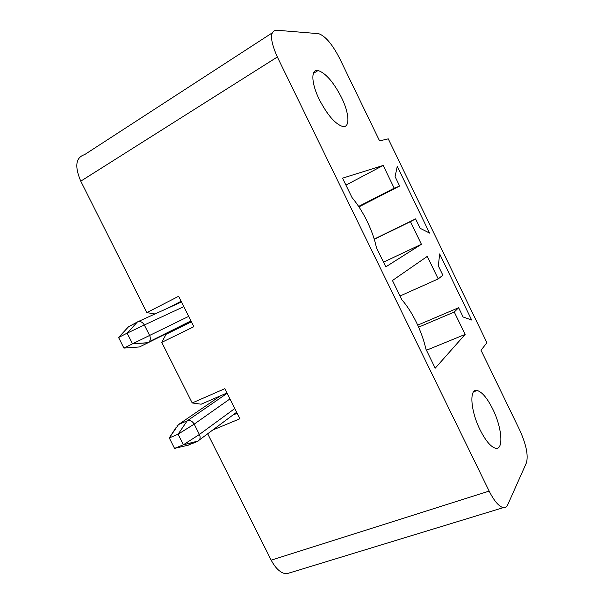 <?xml version="1.0" encoding="UTF-8"?>
<svg xmlns="http://www.w3.org/2000/svg" width="604" height="604" viewBox="0 0 604 604"><rect width="100%" height="100%" fill="white"/><g stroke="black" fill="none" stroke-linecap="round" stroke-linejoin="round"><path stroke-width="0.91" d="M480.044 429.769C470.441 410.577 469.119 388.198 477.122 390.486C482.03 391.898 487.239 398.089 492.743 409.059C501.924 427.33 503.955 450.252 495.62 448.266C490.833 446.983 485.639 440.814 480.044 429.769M388.259 138.845L486.922 342.71L481.026 350.26L519.795 430.274C526.212 444.536 528.424 455.371 526.446 462.785L507.67 504.906C506.696 507.043 505.231 507.964 503.268 507.647C498.874 506.514 494.17 500.995 489.157 491.097L277.342 57.002C269.943 40.136 269.611 31.204 276.36 30.2L318.723 33.681C325.39 36.089 332.321 44.258 339.516 58.18L379.576 140.875L388.259 138.845M427.285 256.39L438.21 278.927L442.853 275.19L438.338 265.873L439.659 253.937L471.656 320.022L463.109 316.994L458.617 307.723L454.268 312.026L465.125 334.42L435.205 368.191L425.948 349.203C423.902 340.233 420.701 331.249 416.345 322.249C411.943 313.28 407.088 305.745 401.773 299.637L392.449 280.498L427.285 256.39M383.178 165.443L394.216 188.206L399.652 186.047L395.091 176.632L397.258 166.357L429.572 233.099L420.12 228.274L415.575 218.905L410.441 221.653L421.411 244.273L385.797 266.87L376.435 247.663C374.639 239.169 371.536 230.373 367.134 221.283C362.679 212.2 357.628 204.28 351.989 197.516L342.551 178.165L383.178 165.443L345.941 185.118M319.297 99.539C327.474 115.13 335.258 124.114 342.664 126.47C350.229 128.086 349.399 113.424 341.517 97.546C333.582 82.167 325.775 73.16 318.112 70.517C310.788 68.78 311.136 83.088 319.297 99.539M272.094 32.971L84.598 154.632C75.719 157.433 74.443 166.281 80.77 181.17L146.817 312.623L178.648 296.292L188.697 316.375L149.596 335.454L144.333 324.99L183.827 306.643M227.006 392.978L201.155 404.204L192.208 402.959L161.759 342.362L193.861 326.704L188.697 316.375M192.208 402.959L224.854 388.666L234.79 408.546L199.396 434.472L194.194 424.129L229.973 398.912M212.729 430.025L239.909 418.768L234.79 408.546M207.685 433.77L271.196 560.172C275.794 568.809 280.935 573.355 286.613 573.8L291.226 572.388M438.21 278.927L400.007 296.005M458.617 307.723L417.704 325.141M418.61 327.157L454.268 312.026M426.454 350.244L465.125 334.42M394.216 188.206L358.633 206.417M399.652 186.047L358.935 206.87M415.575 218.905L374.216 239.078M374.276 239.282L410.441 221.653M383.495 262.144L421.411 244.273M154.994 313.967L146.817 312.623M166.394 308.795L181.147 301.29M161.759 342.362L166.062 334.299L191.332 321.645M191.423 321.826L166.062 334.299M237.168 413.302L232.729 415.159M137.448 321.924C140.181 320.928 142.476 321.947 144.333 324.99L127.134 333.159L132.51 343.827L123.926 348.093L118.573 337.493L127.134 333.159L137.448 321.924L127.791 327.209M191.113 321.215L147.942 342.785L149.309 341.675C150.562 339.878 150.66 337.81 149.596 335.454L132.51 343.827L147.942 342.785L139.464 346.96L136.451 347.179M227.172 393.302L187.217 420.822C190.018 419.999 192.344 421.101 194.194 424.129L178.082 434.216L183.397 444.763L174.556 448.41L169.271 437.93L178.082 434.216L187.217 420.822L178.542 424.529L176.881 425.903M198.142 441.033L199.388 439.939C200.332 438.315 200.332 436.488 199.396 434.472L183.397 444.763L197.591 441.441L187.655 445.314M123.926 348.093L139.464 346.96M174.556 448.41L188.871 445.027M80.77 181.17L277.342 57.002M271.196 560.172L489.157 491.097M181.479 301.955L137.765 321.781M176.292 427.202L169.271 437.93L178.542 424.529L220.543 395.779M129.014 326.228L118.573 337.493M473.589 391.807L477.122 390.486M286.613 573.8L503.268 507.647M313.37 73.394L318.112 70.517M190.955 320.898L149.309 341.675M236.647 412.245L199.388 439.939M132.51 343.827L148.176 342.657M183.397 444.763L198.444 440.958"/></g></svg>
